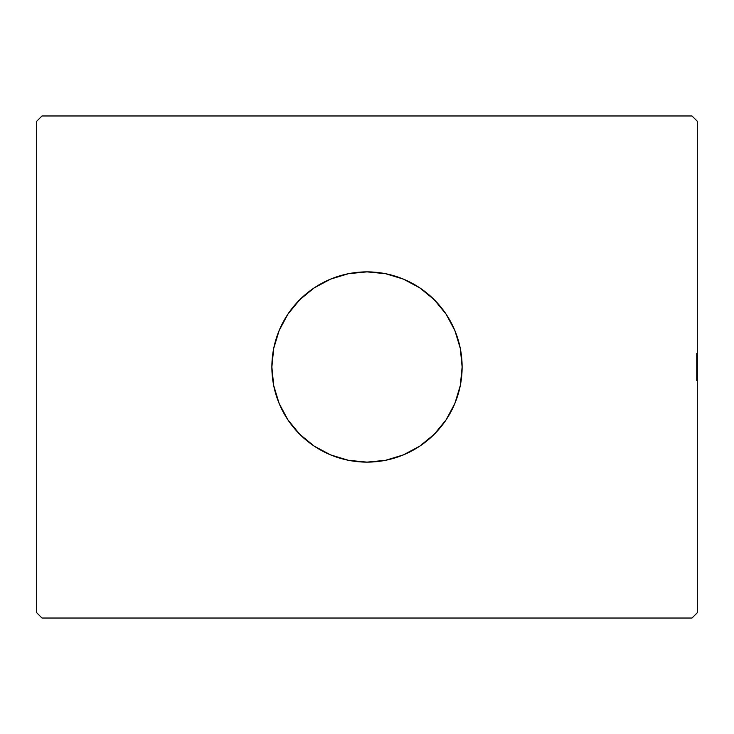 <?xml version="1.0" encoding="UTF-8"?>
<svg xmlns="http://www.w3.org/2000/svg" width="734" height="734" viewBox="0 0 734 734"><rect width="100%" height="100%" fill="white"/><g stroke="black" fill="none" stroke-linecap="round" stroke-linejoin="round"><path stroke-width="1.1" d="M366.954 271.874A95.126 95.126 0 0 0 271.874 367A95.126 95.126 0 0 1 367 271.874A95.126 95.126 0 0 1 462.126 367A95.126 95.126 0 0 0 367.046 271.874M692.015 115.972L41.985 115.972L36.7 121.257L36.7 612.743L41.985 618.028L692.015 618.028L697.3 612.743L697.3 380.542L696.768 380.542L696.768 353.458L697.3 353.458L697.3 121.257L692.015 115.972L41.985 115.972L36.7 121.257L36.7 612.743L41.985 618.028L692.015 618.028L697.3 612.743L697.3 380.542L696.768 380.542L696.768 353.458L697.3 353.458L697.3 121.257L692.015 115.972M697.3 379.827L697.3 354.173M367.046 462.126A95.126 95.126 0 0 0 462.126 367L460.301 385.561L454.887 403.406L446.098 419.848L434.262 434.262L419.848 446.098L403.406 454.887L385.561 460.301L367 462.126L348.439 460.301L330.594 454.887L314.152 446.098L299.738 434.262L287.902 419.848L279.113 403.406L273.699 385.561L271.874 367L273.699 348.439L279.113 330.594L287.902 314.152L299.738 299.738L314.152 287.902L330.594 279.113L348.439 273.699L367 271.874L385.561 273.699L403.406 279.113L419.848 287.902L434.262 299.738L446.098 314.152L454.887 330.594L460.301 348.439L462.126 367A95.126 95.126 0 0 1 367 462.126A95.126 95.126 0 0 1 271.874 367A95.126 95.126 0 0 0 366.954 462.126M271.874 367L273.699 385.561L275.966 394.617L279.113 403.406L287.902 419.848L293.462 427.344L299.738 434.262L306.656 440.538L314.152 446.098L330.594 454.887L339.383 458.034L348.439 460.301L367 462.126L385.561 460.301L394.617 458.034L403.406 454.887L419.848 446.098L427.344 440.538L434.262 434.262L440.538 427.344L446.098 419.848L454.887 403.406L458.034 394.617L460.301 385.561L462.126 367L460.301 348.439L458.034 339.383L454.887 330.594L446.098 314.152L440.538 306.656L434.262 299.738L427.344 293.462L419.848 287.902L403.406 279.113L394.617 275.966L385.561 273.699L367 271.874L348.439 273.699L339.383 275.966L330.594 279.113L314.152 287.902L306.656 293.462L299.738 299.738L293.462 306.656L287.902 314.152L279.113 330.594L275.966 339.383L273.699 348.439L271.874 367"/></g></svg>
